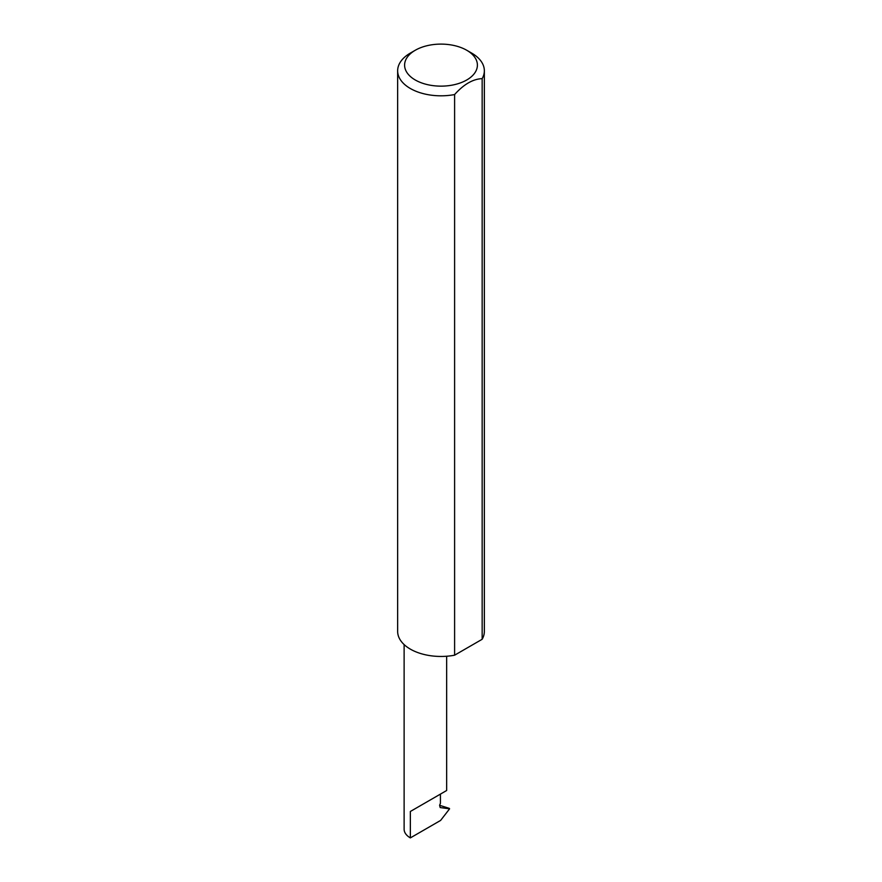 <?xml version="1.0" encoding="UTF-8"?>
<svg xmlns="http://www.w3.org/2000/svg" width="882" height="882" viewBox="0 0 882 882"><rect width="100%" height="100%" fill="white"/><g stroke="black" fill="none" stroke-linecap="round" stroke-linejoin="round"><path stroke-width="1.32" d="M404.121 644.588L404.121 829.212A21.267 12.282 180 0 0 410.351 837.9L440.614 820.425L449.588 808.827L440.195 807.559L439.611 805.31L449.357 808.386M439.611 805.31L440.427 803.259L440.427 794.109L446.656 790.504L446.656 656.241M440.427 794.109C448.398 789.511 448.398 789.511 440.427 794.109L410.351 811.473L440.427 794.109M415.257 79.986A36.416 21.025 0 0 0 466.743 79.986A36.416 21.025 0 0 0 466.743 50.263A36.416 21.025 0 0 0 466.743 50.252L471.65 53.085A43.35 25.027 180 0 1 484.35 70.781A43.35 25.027 180 0 1 482.156 78.641C472.984 78.994 463.8 84.297 454.605 94.55A43.35 25.027 180 0 1 410.351 88.487A43.35 25.027 180 0 1 397.65 70.781A43.35 25.027 180 0 1 410.351 53.085L415.257 50.263A36.416 21.025 0 0 0 415.257 79.986M454.605 94.55L454.605 655.194A43.35 25.027 180 0 1 410.351 649.13A43.35 25.027 180 0 1 397.65 631.435L397.65 70.781M449.588 808.827L447.902 807.857M482.156 78.641L482.156 639.285A43.35 25.027 180 0 0 484.35 631.435L484.35 70.781M454.605 655.194L482.156 639.285M471.65 53.085L466.743 50.263A36.416 21.025 0 0 0 415.257 50.263M410.351 837.9L410.351 811.473"/></g></svg>
